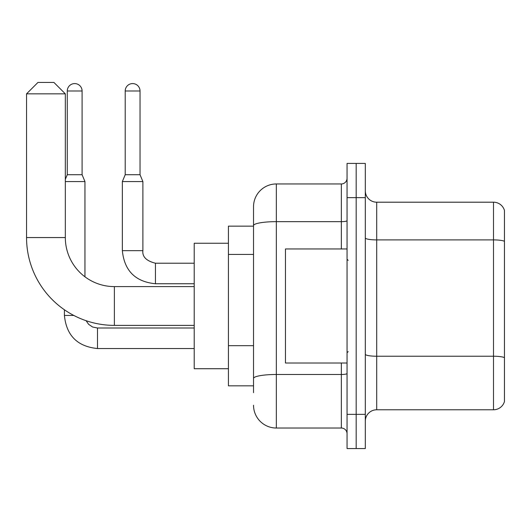 <?xml version="1.0" encoding="UTF-8"?>
<svg xmlns="http://www.w3.org/2000/svg" width="531" height="531" viewBox="0 0 531 531"><rect width="100%" height="100%" fill="white"/><g stroke="black" fill="none" stroke-linecap="round" stroke-linejoin="round"><path stroke-width="0.8" d="M253.526 392.674L253.526 225.609L253.526 226.153L228.43 226.153L228.43 385.831L253.526 385.831M347.048 414.346L347.048 448.562L356.175 448.562L356.175 414.346L356.175 448.562L365.301 448.562L365.301 414.346L356.175 414.346L356.175 197.638L356.175 414.346L347.048 414.346L347.048 197.638L356.175 197.638L356.175 163.422L356.175 197.638L365.301 197.638L365.301 414.346M365.301 197.638L365.301 163.422L347.048 163.422L347.048 197.638M341.347 248.959L341.347 221.653L276.332 221.653A22.813 3.963 180 0 0 253.526 225.609L253.526 206.758A22.813 22.813 0 0 1 276.332 183.952L276.332 428.032L341.347 428.032L341.347 363.018M276.332 183.952L341.347 183.952A5.702 5.702 0 0 0 347.048 178.243M253.526 382.406L253.526 378.45A22.813 3.963 180 0 1 276.332 374.488L341.347 374.488A5.702 0.989 0 0 0 347.048 373.499M253.526 206.758L253.526 219.31M347.048 433.734A5.702 5.702 0 0 0 341.347 428.032M276.332 428.032A22.813 22.813 0 0 1 253.526 405.219M365.301 421.189A11.403 11.403 0 0 1 376.705 409.779L493.498 409.779L493.498 202.198L376.705 202.198A11.403 11.403 0 0 1 365.301 190.795A11.403 11.403 0 0 0 376.705 202.198L376.705 409.779M504.45 210.409A11.403 11.403 0 0 0 493.498 202.198A11.403 11.403 0 0 1 504.45 210.409L504.45 401.569A11.403 11.403 0 0 1 493.498 409.779M504.45 241.486L504.45 357.662A11.403 1.978 180 0 0 493.498 356.235L376.705 356.235A11.403 1.978 -0 0 1 365.301 354.257M194.213 325.377L114.377 325.377A87.827 87.827 0 0 1 26.55 237.556L26.55 93.841L37.953 82.438L53.923 82.438L65.326 93.841L26.55 93.841M114.377 325.377L114.377 286.601A49.044 49.044 0 0 1 65.326 237.556L65.326 93.841M228.43 243.258L194.213 243.258L194.213 368.72L228.43 368.72M82.093 174.712L67.271 174.712L67.271 90.993A7.414 7.414 0 0 1 74.685 83.579A7.414 7.414 0 0 1 82.093 90.993L82.093 174.712L84.947 181.556L84.947 276.79M65.326 181.556L84.947 181.556M73.822 315.454L64.417 315.454L64.417 309.785M140.038 174.712L125.21 174.712L125.21 90.993A7.414 7.414 0 0 1 132.624 83.579A7.414 7.414 0 0 1 140.038 90.993L140.038 174.712L142.885 181.556L122.356 181.556L122.356 250.672L142.866 250.672C142.195 256.758 146.383 260.94 155.437 263.217L155.437 283.746C135.365 281.769 124.34 270.737 122.356 250.672C124.34 270.737 135.365 281.769 155.437 283.746C135.365 281.769 124.34 270.737 122.356 250.672C124.34 270.737 135.365 281.769 155.437 283.746C135.365 281.769 124.34 270.737 122.356 250.672C124.34 270.737 135.365 281.769 155.437 283.746L194.213 283.746M347.048 248.959L285.459 248.959L285.459 363.018L347.048 363.018M253.526 254.429L228.43 254.429M253.526 345.674L228.43 345.674M347.048 220.657A5.702 0.989 0 0 1 341.347 221.653L341.347 183.952M504.45 241.326A11.403 1.978 180 0 0 493.498 239.899L376.705 239.899A11.403 1.978 0 0 1 365.301 237.921M26.55 237.556L65.326 237.556M97.492 328.025L97.492 348.535C77.426 346.551 66.402 335.526 64.417 315.454C66.402 335.526 77.426 346.551 97.492 348.535C77.426 346.551 66.402 335.526 64.417 315.454C66.402 335.526 77.426 346.551 97.492 348.535C77.426 346.551 66.402 335.526 64.417 315.454C66.402 335.526 77.426 346.551 97.492 348.535L194.213 348.535M67.271 90.993L82.093 90.993M125.21 90.993L140.038 90.993M155.437 263.237L155.437 263.217C146.383 260.94 142.195 256.758 142.885 250.672C142.195 256.758 146.383 260.94 155.437 263.217C146.383 260.94 142.195 256.758 142.885 250.672C142.195 256.758 146.383 260.94 155.437 263.217C146.383 260.94 142.195 256.758 142.885 250.672L142.885 181.556M194.213 286.601L114.377 286.601M86.095 320.704L88.624 324.328L92.6 327.01L97.492 328.005L92.6 327.01L88.624 324.328L86.095 320.704L88.624 324.328L92.6 327.01L97.492 328.005L92.6 327.01L88.624 324.328L86.095 320.704L88.624 324.328L92.6 327.01L97.492 328.005L92.6 327.01L88.624 324.328L86.095 320.704M194.213 328.005L97.492 328.005M67.271 174.712L65.326 179.365M194.213 263.217L155.437 263.217M125.21 174.712L122.356 181.556M348.19 260.369L347.048 259.228M348.19 351.615L347.048 352.757"/></g></svg>
